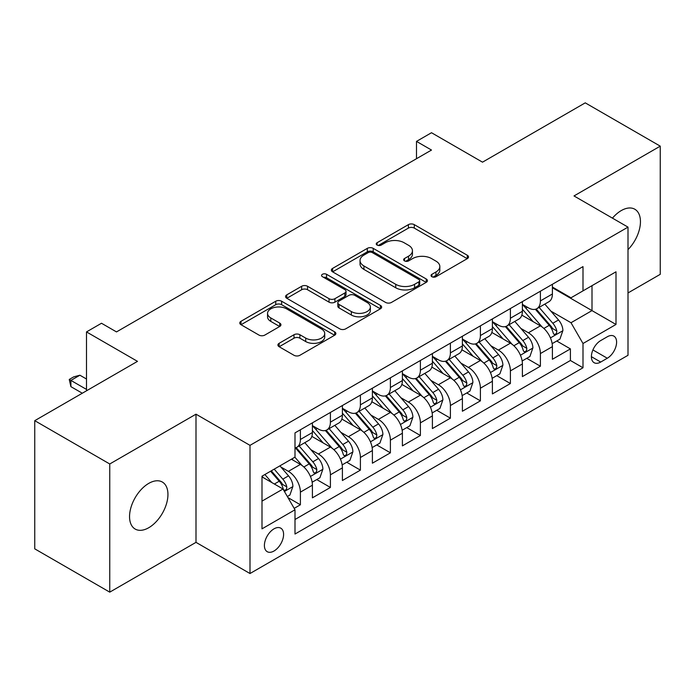 <?xml version="1.0" encoding="UTF-8"?>
<svg xmlns="http://www.w3.org/2000/svg" width="695" height="695" viewBox="0 0 695 695"><rect width="100%" height="100%" fill="white"/><g stroke="black" fill="none" stroke-linecap="round" stroke-linejoin="round"><path stroke-width="1.04" d="M431.882 276.706A2.919 1.685 0 0 0 436.008 276.706L467.292 258.644A4.161 2.406 0 0 0 468.517 256.942A4.161 2.406 0 0 0 467.292 255.247L414.29 224.641A4.161 2.406 0 0 0 408.399 224.641L377.116 242.703A2.919 1.685 0 0 0 376.256 243.893A2.919 1.685 0 0 0 377.116 245.083A2.919 1.685 0 0 0 381.234 245.083L385.282 242.746A13.327 7.697 0 0 1 404.134 242.746L408.547 245.3A13.327 7.697 0 0 1 412.448 250.739A13.327 7.697 0 0 1 408.547 256.177L404.499 258.514A2.919 1.685 0 0 0 403.647 259.704A2.919 1.685 0 0 0 404.499 260.894A2.919 1.685 0 0 0 408.625 260.894L412.674 258.557A13.327 7.697 0 0 1 431.517 258.557L435.93 261.112A13.327 7.697 0 0 1 439.839 266.55A13.327 7.697 0 0 1 435.93 271.988L431.882 274.325A2.919 1.685 0 0 0 431.03 275.515A2.919 1.685 0 0 0 431.882 276.706L431.882 274.325M148.747 527.722A27.157 15.681 120 0 0 166.487 503.788A27.157 15.681 120 0 0 162.326 482.035A27.157 15.681 120 0 0 148.747 483.381A27.157 15.681 120 0 0 131.008 507.307A27.157 15.681 120 0 0 135.178 529.06A27.157 15.681 120 0 0 148.747 527.722M628.002 249.609A27.157 15.681 120 0 0 634.83 209.238A27.157 15.681 120 0 0 621.252 210.585A27.157 15.681 120 0 0 612.443 218.143M274.004 551.013A13.579 7.836 120 0 0 282.865 539.051A13.579 7.836 120 0 0 280.789 528.174A13.579 7.836 120 0 0 274.004 528.843A13.579 7.836 120 0 0 265.134 540.806A13.579 7.836 120 0 0 267.21 551.691A13.579 7.836 120 0 0 274.004 551.013M279.129 343.313A4.161 2.406 0 0 0 277.904 345.007A4.161 2.406 0 0 0 279.129 346.709L294.002 355.293A4.161 2.406 0 0 0 299.884 355.293L334.634 335.233A4.161 2.406 0 0 0 335.859 333.539A4.161 2.406 0 0 0 334.634 331.836L281.631 301.23A4.161 2.406 0 0 0 275.741 301.23L240.991 321.298A4.161 2.406 0 0 0 239.775 322.993A4.161 2.406 0 0 0 240.991 324.695L258.957 335.068A4.161 2.406 0 0 0 264.847 335.068L279.72 326.476A4.161 2.406 0 0 0 280.936 324.782A4.161 2.406 0 0 0 279.72 323.079L270.807 317.936A11.137 6.429 0 0 1 267.549 313.393A11.137 6.429 0 0 1 274.421 307.451A11.137 6.429 0 0 1 286.566 308.841L321.455 328.987A11.137 6.429 0 0 1 324.721 333.539A11.137 6.429 0 0 1 317.841 339.481A11.137 6.429 0 0 1 305.704 338.083L299.884 334.729A4.161 2.406 0 0 0 294.002 334.729L279.129 343.313L279.129 346.709M628.002 292.942L660.25 274.325L660.25 146.15L585.251 102.851L482.504 162.17L431.499 132.728L416.496 141.389L431.499 150.05L116.499 331.915L101.496 323.253L86.501 331.915L86.501 390.798M109.749 463.982L109.749 592.149L195.999 542.352L195.999 414.185L109.749 463.982L34.75 420.675L137.497 361.357L86.501 331.915M195.999 414.185L250 445.356L628.002 227.126L628.002 355.293L250 573.531L250 445.356M660.25 146.15L574 195.947L628.002 227.126M385.577 302.421A4.161 2.406 0 0 0 391.467 302.421L426.217 282.361A4.161 2.406 0 0 0 427.434 280.658A4.161 2.406 0 0 0 426.217 278.964L373.215 248.358A4.161 2.406 0 0 0 367.325 248.358L332.575 268.418A4.161 2.406 0 0 0 331.359 270.12A4.161 2.406 0 0 0 332.575 271.823L385.577 302.421M323.583 277.34A2.919 1.685 0 0 1 326.537 277.748L326.537 274.29L380.426 305.4A4.161 2.406 0 0 1 381.642 307.094A4.161 2.406 0 0 1 380.426 308.797L345.676 328.857A4.161 2.406 0 0 1 339.786 328.857L286.783 298.259L286.783 294.854A4.161 2.406 0 0 0 285.567 296.557A4.161 2.406 0 0 0 286.783 298.259M286.783 294.854L301.656 286.27A4.161 2.406 0 0 1 307.546 286.27L329.039 298.685A4.161 2.406 0 0 0 334.929 298.685L344.798 292.986A4.161 2.406 0 0 0 346.014 291.292A4.161 2.406 0 0 0 344.798 289.589L322.419 276.671A2.919 1.685 0 0 1 321.559 275.481A2.919 1.685 0 0 1 323.357 273.926A2.919 1.685 0 0 1 326.537 274.29M109.749 592.149L34.75 548.85L34.75 420.675M294.176 508.366L300.396 504.77L287.947 497.585M280.867 466.988L288.399 471.34A16.967 9.8 60 0 1 300.396 492.13L312.403 485.197L312.403 497.837L330.403 487.447L316.746 479.567M310.865 449.674L318.397 454.017A16.967 9.8 60 0 1 330.403 474.807L342.4 467.874L342.4 480.523L360.401 470.133L346.753 462.245M340.871 432.351L348.404 436.703A16.967 9.8 60 0 1 360.401 457.484L372.398 450.56L372.398 463.2L390.399 452.81L376.751 444.93M370.869 415.028L378.401 419.38A16.967 9.8 60 0 1 390.399 440.161L402.396 433.237L402.396 445.877L420.397 435.487L406.749 427.607M400.867 397.714L408.399 402.058A16.967 9.8 60 0 1 420.397 422.847L432.403 415.914L432.403 428.563L450.403 418.164L436.747 410.285M430.865 380.391L438.397 384.735A16.967 9.8 60 0 1 450.403 405.524L462.401 398.591L462.401 411.24L480.401 400.85L466.753 392.97M460.872 363.068L468.404 367.42A16.967 9.8 60 0 1 480.401 388.201L492.399 381.277L492.399 393.917L510.399 383.527L496.751 375.647M490.87 345.754L498.402 350.098A16.967 9.8 60 0 1 510.399 370.887L522.397 363.954L522.397 376.594L540.397 366.204L540.397 353.564A16.967 9.8 -120 0 0 528.4 332.775L520.868 328.431M526.749 358.325L540.397 366.204M312.403 485.197A16.967 9.8 -120 0 0 300.396 464.416L291.396 459.213M342.4 467.874A16.967 9.8 -120 0 0 330.403 447.094L311.846 436.382M372.398 450.56A16.967 9.8 -120 0 0 360.401 429.771L341.844 419.059M402.396 433.237A16.967 9.8 -120 0 0 390.399 412.448L371.851 401.736M432.403 415.914A16.967 9.8 -120 0 0 420.397 395.134L401.849 384.422M462.401 398.591A16.967 9.8 -120 0 0 450.403 377.811L431.847 367.099M492.399 381.277A16.967 9.8 -120 0 0 480.401 360.488L461.845 349.776M522.397 363.954A16.967 9.8 -120 0 0 510.399 343.174L491.843 332.462M607.3 336.762L600.697 340.576A13.153 7.593 120 0 0 592.105 352.165A13.153 7.593 120 0 0 594.121 362.703A13.153 7.593 120 0 0 600.697 362.052L607.3 358.238A13.153 7.593 120 0 0 615.892 346.649A13.153 7.593 120 0 0 613.876 336.111A13.153 7.593 120 0 0 607.3 336.762M261.998 501.13L283.004 489.011L295.001 509.791L295.001 534.038L583.001 367.768L583.001 343.512L571.003 322.732L550.866 311.108M295.001 509.791L261.998 528.843L261.998 476.188L295.001 457.136L295.001 432.889L583.001 266.611L583.001 290.866L615.996 271.806L615.996 324.461L583.001 343.512M312.403 425.618L318.397 429.076A16.967 9.8 60 0 0 326.885 429.918L338.882 422.994A16.967 9.8 -120 0 0 342.4 415.219L342.4 405.524M342.4 408.295L348.404 411.761A16.967 9.8 60 0 0 356.882 412.595L368.889 405.671A16.967 9.8 -120 0 0 372.398 397.905L372.398 388.201M372.398 390.972L378.401 394.439A16.967 9.8 60 0 0 386.889 395.281L398.887 388.349A16.967 9.8 -120 0 0 402.396 380.582L402.396 370.878M402.396 373.649L408.399 377.116A16.967 9.8 60 0 0 416.887 377.958L428.885 371.026A16.967 9.8 -120 0 0 432.403 363.259L432.403 353.564M432.403 356.335L438.397 359.802A16.967 9.8 60 0 0 446.885 360.636L458.882 353.712A16.967 9.8 -120 0 0 462.401 345.945L462.401 336.241M462.401 339.012L468.404 342.479A16.967 9.8 60 0 0 476.883 343.321L488.889 336.389A16.967 9.8 -120 0 0 492.399 328.622L492.399 318.918M492.399 321.689L498.402 325.156A16.967 9.8 60 0 0 506.89 325.998L518.887 319.066A16.967 9.8 -120 0 0 522.397 311.299L522.397 301.604M295.001 519.495L570.404 360.488L570.404 348.89L552.403 359.28L552.403 346.631A16.967 9.8 -120 0 0 540.397 325.851L521.849 315.139M522.397 304.375L528.4 307.833A16.967 9.8 -120 0 0 536.888 308.676A16.967 9.8 -120 0 0 540.397 300.909L540.397 291.205M536.888 308.676L548.885 301.752A16.967 9.8 -120 0 0 552.403 293.976L552.403 284.281M300.396 429.771L300.396 439.475A16.967 9.8 60 0 1 296.887 447.241A16.967 9.8 60 0 1 295.001 447.928M296.887 447.241L308.884 440.309A16.967 9.8 -120 0 0 312.403 432.542L312.403 422.847M330.403 412.448L330.403 422.152A16.967 9.8 60 0 1 326.885 429.918M360.401 395.134L360.401 404.829A16.967 9.8 60 0 1 356.882 412.595M390.399 377.811L390.399 387.506A16.967 9.8 60 0 1 386.889 395.281M420.397 360.488L420.397 370.192A16.967 9.8 60 0 1 416.887 377.958M450.403 343.165L450.403 352.869A16.967 9.8 60 0 1 446.885 360.636M480.401 325.851L480.401 335.546A16.967 9.8 60 0 1 476.883 343.321M510.399 308.528L510.399 318.232A16.967 9.8 60 0 1 506.89 325.998M510.399 370.887L510.399 383.527M480.401 388.201L480.401 400.85M450.403 405.524L450.403 418.164M420.397 422.847L420.397 435.487M390.399 440.161L390.399 452.81M360.401 457.484L360.401 470.133M330.403 474.807L330.403 487.447M300.396 492.13L300.396 504.77M283.004 489.011L261.998 476.883M571.003 322.732L592.001 310.604L592.001 285.662L615.996 271.806M552.403 287.747L615.996 324.461M552.403 287.052L571.003 297.79L583.001 290.866M195.999 542.352L250 573.531M416.496 141.389L416.496 158.703M556.747 341.002L570.404 348.89M570.404 360.488L583.001 367.768M433.046 277.123L435.93 275.455A13.327 7.697 0 0 0 439.839 270.016L439.839 266.55M412.448 250.739L412.448 254.205A13.327 7.697 0 0 1 408.547 259.643L405.663 261.311M467.24 258.679L414.29 228.108A4.161 2.406 0 0 0 408.399 228.108L378.28 245.5M426.157 282.396L373.215 251.825A4.161 2.406 0 0 0 367.325 251.825L332.627 271.849M418.85 281.849A2.919 1.685 0 0 0 419.711 280.658A2.919 1.685 0 0 0 418.85 279.468L372.329 252.606A2.919 1.685 0 0 0 368.202 252.606L363.937 255.074A13.327 7.697 0 0 0 360.036 260.512A13.327 7.697 0 0 0 363.937 265.959L395.742 284.316A13.327 7.697 0 0 0 414.585 284.316L418.85 281.849L418.85 285.315A2.919 1.685 0 0 0 419.711 284.125L419.711 280.658M360.036 260.512L360.036 263.978A13.327 7.697 0 0 0 363.937 269.417L363.937 265.959M418.85 285.315L414.585 287.782A13.327 7.697 0 0 1 395.742 287.782L363.937 269.417M286.844 298.294L301.656 289.737L301.656 286.27M346.014 291.292L346.014 294.75A4.161 2.406 0 0 1 344.798 296.452L334.929 302.151A4.161 2.406 0 0 1 329.039 302.151L307.546 289.737A4.161 2.406 0 0 0 301.656 289.737M326.537 277.748L380.373 308.832M351.349 311.56A11.137 6.429 0 0 0 363.485 312.959A11.137 6.429 0 0 0 370.365 307.016A11.137 6.429 0 0 0 367.099 302.464L354.806 295.366A4.161 2.406 0 0 0 348.916 295.366L339.056 301.065A4.161 2.406 0 0 0 337.831 302.759A4.161 2.406 0 0 0 339.056 304.462L351.349 311.56L351.349 315.026A11.137 6.429 0 0 0 363.485 316.416A11.137 6.429 0 0 0 370.365 310.474L370.365 307.016M337.831 302.759L337.831 306.226A4.161 2.406 0 0 0 339.056 307.928L339.056 304.462M351.349 315.026L339.056 307.928M324.721 333.539L324.721 336.997A11.137 6.429 0 0 1 317.841 342.939A11.137 6.429 0 0 1 305.704 341.549L299.884 338.187A4.161 2.406 0 0 0 294.002 338.187L279.182 346.744M267.549 313.393L267.549 316.851A11.137 6.429 0 0 0 270.807 321.403L270.807 317.936M279.659 326.511L270.807 321.403M334.582 335.268L281.631 304.697A4.161 2.406 0 0 0 275.741 304.697L241.052 324.73M552.151 343.66L559.901 339.186L562.898 330.525A11.242 6.49 -120 0 0 558.519 319.969L544.811 304.097M542.065 326.945L525.811 308.128A32.456 18.739 -120 0 0 522.397 304.558M533.152 321.663L524.056 311.134A26.94 15.551 -120 0 0 522.397 309.327M535.359 309.284L549.224 325.338A11.242 6.49 60 0 1 553.229 333.087L554.045 334.417L555.566 334.199L556.582 332.966L556.825 331.002A11.242 6.49 -120 0 0 552.82 323.262L539.111 307.39M536.175 309.023L551.066 326.276A5.725 3.31 60 0 1 552.516 328.509L556.825 331.002M522.145 360.983L529.903 356.509L532.9 347.847A11.242 6.49 -120 0 0 528.521 337.292L514.813 321.42M512.067 344.268L495.813 325.442A32.456 18.739 -120 0 0 492.399 321.881M503.154 338.986L494.058 328.457A26.94 15.551 -120 0 0 492.399 326.65M505.361 326.607L519.217 342.661A11.242 6.49 60 0 1 523.231 350.402L524.047 351.74L525.568 351.522L526.584 350.289L526.827 348.325A11.242 6.49 -120 0 0 522.822 340.585L509.114 324.713M506.168 326.346L521.068 343.591A5.725 3.31 60 0 1 522.51 345.832L526.827 348.325M492.147 378.306L499.896 373.823L502.902 365.17A11.242 6.49 -120 0 0 498.524 354.606L484.815 338.743M482.069 361.591L465.815 342.765A32.456 18.739 -120 0 0 462.401 339.195M473.156 356.309L464.06 345.78A26.94 15.551 -120 0 0 462.401 343.973M475.354 343.929L489.219 359.975A11.242 6.49 60 0 1 493.233 367.724L494.049 369.054L495.57 368.845L496.586 367.612L496.829 365.648A11.242 6.49 -120 0 0 492.825 357.899L479.116 342.027M476.171 343.669L491.07 360.913A5.725 3.31 60 0 1 492.512 363.155L496.829 365.648M462.149 395.62L469.898 391.146L472.895 382.485A11.242 6.49 -120 0 0 468.517 371.929L454.817 356.057M452.071 378.905L435.808 360.088A32.456 18.739 -120 0 0 432.403 356.518M443.149 373.623L434.062 363.103A26.94 15.551 -120 0 0 432.403 361.287M445.356 361.244L459.221 377.298A11.242 6.49 60 0 1 463.226 385.047L464.043 386.377L465.563 386.159L466.58 384.926L466.832 382.962A11.242 6.49 -120 0 0 462.818 375.222L449.118 359.35M446.173 360.983L461.072 378.236A5.725 3.31 60 0 1 462.514 380.478L466.832 382.962M432.151 412.943L439.9 408.469L442.897 399.807A11.242 6.49 -120 0 0 438.519 389.252L424.81 373.38M422.065 396.228L405.81 377.411A32.456 18.739 -120 0 0 402.396 373.841M413.151 390.946L404.056 380.417A26.94 15.551 -120 0 0 402.396 378.61M415.358 378.567L429.223 394.621A11.242 6.49 60 0 1 433.228 402.362L434.045 403.699L435.565 403.482L436.582 402.249L436.825 400.285A11.242 6.49 -120 0 0 432.82 392.545L419.111 376.673M416.175 378.306L431.065 395.551A5.725 3.31 60 0 1 432.516 397.792L436.825 400.285M402.144 430.266L409.902 425.792L412.899 417.13A11.242 6.49 -120 0 0 408.521 406.575L394.812 390.703M392.067 413.551L375.813 394.725A32.456 18.739 -120 0 0 372.398 391.163M383.154 408.269L374.058 397.74A26.94 15.551 -120 0 0 372.398 395.933M385.36 395.889L399.217 411.944A11.242 6.49 60 0 1 403.23 419.684L404.047 421.022L405.567 420.805L406.584 419.572L406.827 417.608A11.242 6.49 -120 0 0 402.822 409.859L389.113 393.995M386.168 395.629L401.067 412.873A5.725 3.31 60 0 1 402.509 415.115L406.827 417.608M372.146 447.589L379.896 443.106L382.902 434.445A11.242 6.49 -120 0 0 378.523 423.889L364.814 408.017M362.069 430.865L345.815 412.048A32.456 18.739 -120 0 0 342.4 408.478M353.156 425.583L344.06 415.063A26.94 15.551 -120 0 0 342.4 413.247M355.354 413.212L369.219 429.258A11.242 6.49 60 0 1 373.232 437.007L374.049 438.337L375.569 438.128L376.586 436.886L376.829 434.931A11.242 6.49 -120 0 0 372.824 427.182L359.115 411.31M356.17 412.943L371.069 430.196A5.725 3.31 60 0 1 372.511 432.438L376.829 434.931M342.149 464.903L349.898 460.429L352.895 451.767A11.242 6.49 -120 0 0 348.516 441.212L334.816 425.34M332.071 448.188L315.808 429.371A32.456 18.739 -120 0 0 312.403 425.8M323.149 442.906L314.062 432.377A26.94 15.551 -120 0 0 312.403 430.57M325.356 430.526L339.221 446.581A11.242 6.49 60 0 1 343.226 454.33L344.051 455.659L345.563 455.442L346.579 454.209L346.831 452.245A11.242 6.49 -120 0 0 342.817 444.505L329.117 428.633M326.172 430.266L341.071 447.511A5.725 3.31 60 0 1 342.513 449.752L346.831 452.245M312.151 482.226L319.9 477.752L322.897 469.09A11.242 6.49 -120 0 0 318.519 458.535L304.81 442.663M302.064 465.511L294.889 457.197M293.151 460.229L291.987 458.874M295.358 447.849L309.223 463.904A11.242 6.49 60 0 1 313.228 471.644L314.044 472.982L315.565 472.765L316.581 471.531L316.833 469.568A11.242 6.49 -120 0 0 312.82 461.819L299.111 445.955M296.174 447.589L311.065 464.833A5.725 3.31 60 0 1 312.515 467.075L316.833 469.568M287.348 496.543L289.902 495.066L292.899 486.404A11.242 6.49 -120 0 0 288.521 475.849L279.894 465.858M271.832 482.565L264.891 474.52M263.153 477.552L261.998 476.214M270.59 471.227L279.216 481.218A11.242 6.49 60 0 1 283.23 488.967L284.046 490.296L285.567 490.088L286.583 488.846L286.827 486.891A11.242 6.49 -120 0 0 282.822 479.142L274.195 469.151M271.285 470.828L281.067 482.156A5.725 3.31 60 0 1 282.509 484.398L286.827 486.891M86.501 379.027L79.899 375.213L70.899 380.408L86.501 389.417M70.899 386.646L69.248 379.453L70.899 380.408L70.899 386.646L82.297 393.222M69.248 379.453L73.748 376.855L79.899 375.213M288.399 471.34L300.396 464.416M318.397 454.017L330.403 447.094M348.404 436.703L360.401 429.771M378.401 419.38L390.399 412.448M408.399 402.058L420.397 395.134M438.397 384.735L450.403 377.811M468.404 367.42L480.401 360.488M498.402 350.098L510.399 343.174M528.4 332.775L540.397 325.851M540.397 300.909L552.403 293.976M300.396 439.475L312.403 432.542M330.403 422.152L342.4 415.219M360.401 404.829L372.398 397.905M390.399 387.506L402.396 380.582M420.397 370.192L432.403 363.259M450.403 352.869L462.401 345.945M480.401 335.546L492.399 328.622M510.399 318.232L522.397 311.299M540.397 353.564L552.403 346.631M592.913 349.933L607.3 358.238M591.402 356.683L600.697 362.052M435.93 275.455L435.93 271.988M404.499 260.894L404.499 258.514M408.547 259.643L408.547 256.177M377.116 245.083L377.116 242.703M408.399 228.108L408.399 224.641M414.29 228.108L414.29 224.641M467.292 258.644L467.292 255.247M332.575 271.823L332.575 268.418M367.325 251.825L367.325 248.358M373.215 251.825L373.215 248.358M426.217 282.361L426.217 278.964M395.742 287.782L395.742 284.316M414.585 287.782L414.585 284.316M307.546 289.737L307.546 286.27M329.039 302.151L329.039 298.685M334.929 302.151L334.929 298.685M344.798 296.452L344.798 292.986M380.426 308.797L380.426 305.4M294.002 338.187L294.002 334.729M299.884 338.187L299.884 334.729M305.704 341.549L305.704 338.083M279.72 326.476L279.72 323.079M240.991 324.695L240.991 321.298M275.741 304.697L275.741 301.23M281.631 304.697L281.631 301.23M334.634 335.233L334.634 331.836M550.431 337.9L562.828 330.742M525.811 308.128L527.357 307.233M552.82 323.262L558.519 319.969M543.855 328.431L549.224 325.338M520.433 355.214L532.822 348.065M495.813 325.442L497.359 324.556M522.822 340.585L528.521 337.292M513.857 345.754L519.217 342.661M490.435 372.537L502.824 365.388M465.815 342.765L467.353 341.87M492.825 357.899L498.524 354.606M483.859 363.077L489.219 359.975M460.429 389.86L472.826 382.702M435.808 360.088L437.355 359.193M462.818 375.222L468.517 371.929M453.861 380.4L459.221 377.298M430.431 407.174L442.828 400.025M405.81 377.411L407.357 376.516M432.82 392.545L438.519 389.252M423.854 397.714L429.223 394.621M400.433 424.497L412.821 417.347M375.813 394.725L377.359 393.839M402.822 409.859L408.521 406.575M393.857 415.037L399.217 411.944M370.435 441.82L382.823 434.662M345.815 412.048L347.352 411.153M372.824 427.182L378.523 423.889M363.859 432.36L369.219 429.258M340.437 459.143L352.825 451.985M315.808 429.371L317.354 428.476M342.817 444.505L348.516 441.212M333.861 449.674L339.221 446.581M310.43 476.457L322.828 469.307M312.82 461.819L318.519 458.535M303.863 466.997L309.223 463.904M284.429 491.478L292.821 486.63M282.822 479.142L288.521 475.849M274.369 484.024L279.216 481.218"/></g></svg>
